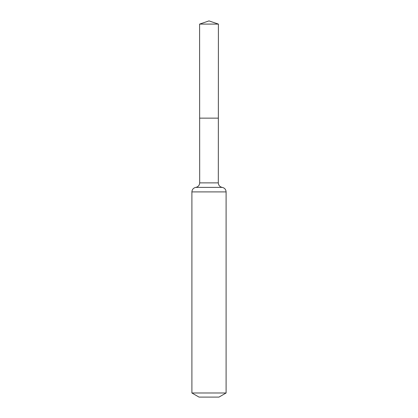 <?xml version="1.0" encoding="UTF-8"?>
<svg xmlns="http://www.w3.org/2000/svg" width="418" height="418" viewBox="0 0 418 418"><rect width="100%" height="100%" fill="white"/><g stroke="black" fill="none" stroke-linecap="round" stroke-linejoin="round"><path stroke-width="0.63" d="M191.899 392.988L226.101 392.988L218.975 397.1L199.025 397.1L191.899 392.988L191.899 191.899C192.087 189.438 193.382 187.933 195.796 187.389C198.205 186.846 199.506 185.341 199.689 182.875L218.311 182.875L218.405 24.092L199.595 24.092L209 20.9L218.405 24.092M199.689 182.875L199.652 118.142L218.348 118.142L199.652 118.142L199.595 24.092M226.101 392.988L226.101 191.899C225.913 189.438 224.618 187.933 222.204 187.389C219.795 186.846 218.494 185.341 218.311 182.875M209 118.142L218.348 118.142L218.405 24.092L209 20.9M191.899 191.899L226.101 191.899M195.796 187.389L222.204 187.389"/></g></svg>
